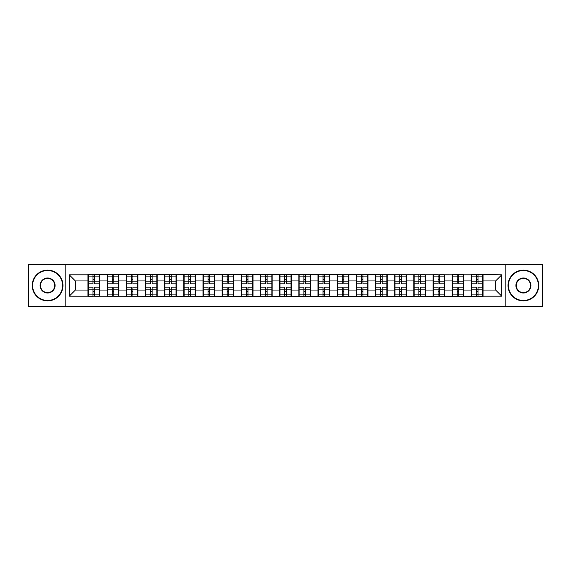 <?xml version="1.0" encoding="UTF-8"?>
<svg xmlns="http://www.w3.org/2000/svg" width="571" height="571" viewBox="0 0 571 571"><rect width="100%" height="100%" fill="white"/><g stroke="black" fill="none" stroke-linecap="round" stroke-linejoin="round"><path stroke-width="0.86" d="M505.827 306.577L542.45 306.577L542.45 264.423L505.827 264.423L505.827 306.577L65.173 306.577L65.173 264.423L28.55 264.423L28.55 306.577L65.173 306.577M505.827 264.423L65.173 264.423M495.628 290.047L495.628 280.953L483.037 280.953L483.037 290.047L495.628 290.047L501.773 296.192L501.773 274.808L471.361 274.444L471.361 280.953L463.866 280.953L463.866 290.047L471.361 290.047L471.361 280.953M501.773 296.192L483.037 296.192L483.037 296.556L69.227 296.192L69.227 274.808L87.963 274.808L87.963 280.953L75.372 280.953L75.372 290.047L87.963 290.047L87.963 280.953M471.361 274.808L463.866 274.808L463.866 274.444L452.189 274.444L452.189 274.808L87.963 274.444L87.963 274.808M471.361 290.047L471.361 296.192M463.866 290.047L463.866 296.192M463.866 274.808L463.866 280.953M444.695 290.047L452.189 290.047L452.189 280.953L444.695 280.953L444.695 296.192M452.189 290.047L452.189 296.192M452.189 274.808L452.189 280.953M444.695 274.808L444.695 280.953M425.523 290.047L433.025 290.047L433.025 280.953L425.523 280.953L425.523 296.192M433.025 290.047L433.025 296.192M433.025 274.808L433.025 280.953M425.523 274.808L425.523 280.953M406.359 290.047L413.854 290.047L413.854 280.953L406.359 280.953L406.359 296.192M413.854 290.047L413.854 296.192M413.854 274.808L413.854 280.953M406.359 274.808L406.359 280.953M387.188 290.047L394.682 290.047L394.682 280.953L387.188 280.953L387.188 296.192M394.682 290.047L394.682 296.192M394.682 274.808L394.682 280.953M387.188 274.808L387.188 280.953M368.017 290.047L375.511 290.047L375.511 280.953L368.017 280.953L368.017 296.192M375.511 290.047L375.511 296.192M375.511 274.808L375.511 280.953M368.017 274.808L368.017 280.953M348.845 290.047L356.34 290.047L356.34 280.953L348.845 280.953L348.845 296.192M356.34 290.047L356.34 296.192M356.34 274.808L356.34 280.953M348.845 274.808L348.845 280.953M329.674 290.047L337.175 290.047L337.175 280.953L329.674 280.953L329.674 296.192M337.175 290.047L337.175 296.192M337.175 274.808L337.175 280.953M329.674 274.808L329.674 280.953M310.51 290.047L318.004 290.047L318.004 280.953L310.51 280.953L310.51 296.192M318.004 290.047L318.004 296.192M318.004 274.808L318.004 280.953M310.51 274.808L310.51 280.953M291.338 290.047L298.833 290.047L298.833 280.953L291.338 280.953L291.338 296.192M298.833 290.047L298.833 296.192M298.833 274.808L298.833 280.953M291.338 274.808L291.338 280.953M272.167 290.047L279.662 290.047L279.662 280.953L272.167 280.953L272.167 296.192M279.662 290.047L279.662 296.192M279.662 274.808L279.662 280.953M272.167 274.808L272.167 280.953M252.996 290.047L260.49 290.047L260.49 280.953L252.996 280.953L252.996 296.192M260.49 290.047L260.49 296.192M260.49 274.808L260.49 280.953M252.996 274.808L252.996 280.953M233.825 290.047L241.326 290.047L241.326 280.953L233.825 280.953L233.825 296.192M241.326 290.047L241.326 296.192M241.326 274.808L241.326 280.953M233.825 274.808L233.825 280.953M214.66 290.047L222.155 290.047L222.155 280.953L214.66 280.953L214.66 296.192M222.155 290.047L222.155 296.192M222.155 274.808L222.155 280.953M214.66 274.808L214.66 280.953M195.489 290.047L202.983 290.047L202.983 280.953L195.489 280.953L195.489 296.192M202.983 290.047L202.983 296.192M202.983 274.808L202.983 280.953M195.489 274.808L195.489 280.953M176.318 290.047L183.812 290.047L183.812 280.953L176.318 280.953L176.318 296.192M183.812 290.047L183.812 296.192M183.812 274.808L183.812 280.953M176.318 274.808L176.318 280.953M157.146 290.047L164.641 290.047L164.641 280.953L157.146 280.953L157.146 296.192M164.641 290.047L164.641 296.192M164.641 274.808L164.641 280.953M157.146 274.808L157.146 280.953M137.975 290.047L145.477 290.047L145.477 280.953L137.975 280.953L137.975 296.192M145.477 290.047L145.477 296.192M145.477 274.808L145.477 280.953M137.975 274.808L137.975 280.953M118.811 290.047L126.305 290.047L126.305 280.953L118.811 280.953L118.811 296.192M126.305 290.047L126.305 296.192M126.305 274.808L126.305 280.953M118.811 274.808L118.811 280.953M99.639 290.047L107.134 290.047L107.134 280.953L99.639 280.953L99.639 296.192M107.134 290.047L107.134 296.192M107.134 274.808L107.134 280.953M99.639 274.808L99.639 280.953M87.963 290.047L87.963 296.192M75.372 290.047L69.227 296.192M69.227 274.808L75.372 280.953M483.037 290.047L483.037 296.192M483.037 274.808L483.037 280.953M501.773 274.808L495.628 280.953M88.269 281.146L93.002 281.146L93.002 274.751L88.269 274.751L88.269 287.156L93.002 287.156L93.002 289.854L94.6 289.847L94.6 287.156L99.333 287.156L99.333 274.751L94.6 274.751L94.6 276.1L99.333 276.1M93.002 279.362L94.6 279.362M94.6 276.285L93.002 276.285M88.269 283.844L93.002 283.844L93.002 281.146L94.6 281.153L94.6 283.844L99.333 283.844M88.269 276.1L93.002 276.1M93.002 294.715L94.6 294.715M93.002 291.638L94.6 291.638M88.269 296.249L93.002 296.249L93.002 294.9L88.269 294.9L88.269 296.249M88.269 287.156L88.269 289.854L93.002 289.854L93.002 294.9M88.269 289.854L88.269 294.9M99.333 287.156L99.333 296.249L94.6 296.249L94.6 294.9L99.333 294.9M99.333 289.854L94.6 289.854L94.6 294.9M99.333 281.146L94.6 281.146L94.6 276.1M107.441 281.146L112.173 281.146L112.173 274.751L107.441 274.751L107.441 287.156L112.173 287.156L112.173 289.854L113.772 289.847L113.772 287.156L118.504 287.156L118.504 274.751L113.772 274.751L113.772 276.1L118.504 276.1M112.173 279.362L113.772 279.362M113.772 276.285L112.173 276.285M107.441 283.844L112.173 283.844L112.173 281.146L113.772 281.153L113.772 283.844L118.504 283.844M107.441 276.1L112.173 276.1M112.173 294.715L113.772 294.715M112.173 291.638L113.772 291.638M107.441 296.249L112.173 296.249L112.173 294.9L107.441 294.9L107.441 296.249M107.441 287.156L107.441 289.854L112.173 289.854L112.173 294.9M107.441 289.854L107.441 294.9M118.504 287.156L118.504 296.249L113.772 296.249L113.772 294.9L118.504 294.9M118.504 289.854L113.772 289.854L113.772 294.9M118.504 281.146L113.772 281.146L113.772 276.1M126.612 281.146L131.344 281.146L131.344 274.751L126.612 274.751L126.612 287.156L131.344 287.156L131.344 289.854L132.943 289.847L132.943 287.156L137.668 287.156L137.668 274.751L132.943 274.751L132.943 276.1L137.668 276.1M131.344 279.362L132.943 279.362M132.943 276.285L131.344 276.285M126.612 283.844L131.344 283.844L131.344 281.146L132.943 281.153L132.943 283.844L137.668 283.844M126.612 276.1L131.344 276.1M131.344 294.715L132.943 294.715M131.344 291.638L132.943 291.638M126.612 296.249L131.344 296.249L131.344 294.9L126.612 294.9L126.612 296.249M126.612 287.156L126.612 289.854L131.344 289.854L131.344 294.9M126.612 289.854L126.612 294.9M137.668 287.156L137.668 296.249L132.943 296.249L132.943 294.9L137.668 294.9M137.668 289.854L132.943 289.854L132.943 294.9M137.668 281.146L132.943 281.146L132.943 276.1M145.783 281.146L150.516 281.146L150.516 274.751L145.783 274.751L145.783 287.156L150.516 287.156L150.516 289.854L152.107 289.847L152.107 287.156L156.839 287.156L156.839 274.751L152.107 274.751L152.107 276.1L156.839 276.1M150.516 279.362L152.107 279.362M152.107 276.285L150.516 276.285M145.783 283.844L150.516 283.844L150.516 281.146L152.107 281.153L152.107 283.844L156.839 283.844M145.783 276.1L150.516 276.1M150.516 294.715L152.107 294.715M150.516 291.638L152.107 291.638M145.783 296.249L150.516 296.249L150.516 294.9L145.783 294.9L145.783 296.249M145.783 287.156L145.783 289.854L150.516 289.854L150.516 294.9M145.783 289.854L145.783 294.9M156.839 287.156L156.839 296.249L152.107 296.249L152.107 294.9L156.839 294.9M156.839 289.854L152.107 289.854L152.107 294.9M156.839 281.146L152.107 281.146L152.107 276.1M164.948 281.146L169.68 281.146L169.68 274.751L164.948 274.751L164.948 287.156L169.68 287.156L169.68 289.854L171.279 289.847L171.279 287.156L176.011 287.156L176.011 274.751L171.279 274.751L171.279 276.1L176.011 276.1M169.68 279.362L171.279 279.362M171.279 276.285L169.68 276.285M164.948 283.844L169.68 283.844L169.68 281.146L171.279 281.153L171.279 283.844L176.011 283.844M164.948 276.1L169.68 276.1M169.68 294.715L171.279 294.715M169.68 291.638L171.279 291.638M164.948 296.249L169.68 296.249L169.68 294.9L164.948 294.9L164.948 296.249M164.948 287.156L164.948 289.854L169.68 289.854L169.68 294.9M164.948 289.854L164.948 294.9M176.011 287.156L176.011 296.249L171.279 296.249L171.279 294.9L176.011 294.9M176.011 289.854L171.279 289.854L171.279 294.9M176.011 281.146L171.279 281.146L171.279 276.1M184.119 281.146L188.851 281.146L188.851 274.751L184.119 274.751L184.119 287.156L188.851 287.156L188.851 289.854L190.45 289.847L190.45 287.156L195.182 287.156L195.182 274.751L190.45 274.751L190.45 276.1L195.182 276.1M188.851 279.362L190.45 279.362M190.45 276.285L188.851 276.285M184.119 283.844L188.851 283.844L188.851 281.146L190.45 281.153L190.45 283.844L195.182 283.844M184.119 276.1L188.851 276.1M188.851 294.715L190.45 294.715M188.851 291.638L190.45 291.638M184.119 296.249L188.851 296.249L188.851 294.9L184.119 294.9L184.119 296.249M184.119 287.156L184.119 289.854L188.851 289.854L188.851 294.9M184.119 289.854L184.119 294.9M195.182 287.156L195.182 296.249L190.45 296.249L190.45 294.9L195.182 294.9M195.182 289.854L190.45 289.854L190.45 294.9M195.182 281.146L190.45 281.146L190.45 276.1M47.6 300.489A14.989 14.989 0 0 0 62.589 285.5A14.989 14.989 0 0 0 47.6 270.511A14.989 14.989 0 0 0 32.604 285.5A14.989 14.989 0 0 0 47.6 300.489M47.6 270.14A15.36 15.36 0 0 1 62.96 285.5A15.36 15.36 0 0 1 47.6 300.86A15.36 15.36 0 0 1 32.233 285.5A15.36 15.36 0 0 1 47.6 270.14M47.6 292.994A7.494 7.494 0 0 1 40.098 285.5A7.494 7.494 0 0 1 47.6 278.006A7.494 7.494 0 0 1 55.094 285.5A7.494 7.494 0 0 1 47.6 292.994M47.6 278.37A7.13 7.13 0 0 0 40.47 285.5A7.13 7.13 0 0 0 47.6 292.63A7.13 7.13 0 0 0 54.723 285.5A7.13 7.13 0 0 0 47.6 278.37M523.4 300.489A14.989 14.989 0 0 0 538.396 285.5A14.989 14.989 0 0 0 523.4 270.511A14.989 14.989 0 0 0 508.411 285.5A14.989 14.989 0 0 0 523.4 300.489M523.4 270.14A15.36 15.36 0 0 1 538.767 285.5A15.36 15.36 0 0 1 523.4 300.86A15.36 15.36 0 0 1 508.04 285.5A15.36 15.36 0 0 1 523.4 270.14M523.4 292.994A7.494 7.494 0 0 1 515.906 285.5A7.494 7.494 0 0 1 523.4 278.006A7.494 7.494 0 0 1 530.902 285.5A7.494 7.494 0 0 1 523.4 292.994M523.4 278.37A7.13 7.13 0 0 0 516.277 285.5A7.13 7.13 0 0 0 523.4 292.63A7.13 7.13 0 0 0 530.53 285.5A7.13 7.13 0 0 0 523.4 278.37M203.29 281.146L208.022 281.146L208.022 274.751L203.29 274.751L203.29 287.156L208.022 287.156L208.022 289.854L209.621 289.847L209.621 287.156L214.353 287.156L214.353 274.751L209.621 274.751L209.621 276.1L214.353 276.1M208.022 279.362L209.621 279.362M209.621 276.285L208.022 276.285M203.29 283.844L208.022 283.844L208.022 281.146L209.621 281.153L209.621 283.844L214.353 283.844M203.29 276.1L208.022 276.1M208.022 294.715L209.621 294.715M208.022 291.638L209.621 291.638M203.29 296.249L208.022 296.249L208.022 294.9L203.29 294.9L203.29 296.249M203.29 287.156L203.29 289.854L208.022 289.854L208.022 294.9M203.29 289.854L203.29 294.9M214.353 287.156L214.353 296.249L209.621 296.249L209.621 294.9L214.353 294.9M214.353 289.854L209.621 289.854L209.621 294.9M214.353 281.146L209.621 281.146L209.621 276.1M222.462 281.146L227.194 281.146L227.194 274.751L222.462 274.751L222.462 287.156L227.194 287.156L227.194 289.854L228.793 289.847L228.793 287.156L233.518 287.156L233.518 274.751L228.793 274.751L228.793 276.1L233.518 276.1M227.194 279.362L228.793 279.362M228.793 276.285L227.194 276.285M222.462 283.844L227.194 283.844L227.194 281.146L228.793 281.153L228.793 283.844L233.518 283.844M222.462 276.1L227.194 276.1M227.194 294.715L228.793 294.715M227.194 291.638L228.793 291.638M222.462 296.249L227.194 296.249L227.194 294.9L222.462 294.9L222.462 296.249M222.462 287.156L222.462 289.854L227.194 289.854L227.194 294.9M222.462 289.854L222.462 294.9M233.518 287.156L233.518 296.249L228.793 296.249L228.793 294.9L233.518 294.9M233.518 289.854L228.793 289.854L228.793 294.9M233.518 281.146L228.793 281.146L228.793 276.1M241.633 281.146L246.358 281.146L246.358 274.751L241.633 274.751L241.633 287.156L246.358 287.156L246.358 289.854L247.957 289.847L247.957 287.156L252.689 287.156L252.689 274.751L247.957 274.751L247.957 276.1L252.689 276.1M246.358 279.362L247.957 279.362M247.957 276.285L246.358 276.285M241.633 283.844L246.358 283.844L246.358 281.146L247.957 281.153L247.957 283.844L252.689 283.844M241.633 276.1L246.358 276.1M246.358 294.715L247.957 294.715M246.358 291.638L247.957 291.638M241.633 296.249L246.358 296.249L246.358 294.9L241.633 294.9L241.633 296.249M241.633 287.156L241.633 289.854L246.358 289.854L246.358 294.9M241.633 289.854L241.633 294.9M252.689 287.156L252.689 296.249L247.957 296.249L247.957 294.9L252.689 294.9M252.689 289.854L247.957 289.854L247.957 294.9M252.689 281.146L247.957 281.146L247.957 276.1M260.797 281.146L265.529 281.146L265.529 274.751L260.797 274.751L260.797 287.156L265.529 287.156L265.529 289.854L267.128 289.847L267.128 287.156L271.86 287.156L271.86 274.751L267.128 274.751L267.128 276.1L271.86 276.1M265.529 279.362L267.128 279.362M267.128 276.285L265.529 276.285M260.797 283.844L265.529 283.844L265.529 281.146L267.128 281.153L267.128 283.844L271.86 283.844M260.797 276.1L265.529 276.1M265.529 294.715L267.128 294.715M265.529 291.638L267.128 291.638M260.797 296.249L265.529 296.249L265.529 294.9L260.797 294.9L260.797 296.249M260.797 287.156L260.797 289.854L265.529 289.854L265.529 294.9M260.797 289.854L260.797 294.9M271.86 287.156L271.86 296.249L267.128 296.249L267.128 294.9L271.86 294.9M271.86 289.854L267.128 289.854L267.128 294.9M271.86 281.146L267.128 281.146L267.128 276.1M279.968 281.146L284.701 281.146L284.701 274.751L279.968 274.751L279.968 287.156L284.701 287.156L284.701 289.854L286.299 289.847L286.299 287.156L291.032 287.156L291.032 274.751L286.299 274.751L286.299 276.1L291.032 276.1M284.701 279.362L286.299 279.362M286.299 276.285L284.701 276.285M279.968 283.844L284.701 283.844L284.701 281.146L286.299 281.153L286.299 283.844L291.032 283.844M279.968 276.1L284.701 276.1M284.701 294.715L286.299 294.715M284.701 291.638L286.299 291.638M279.968 296.249L284.701 296.249L284.701 294.9L279.968 294.9L279.968 296.249M279.968 287.156L279.968 289.854L284.701 289.854L284.701 294.9M279.968 289.854L279.968 294.9M291.032 287.156L291.032 296.249L286.299 296.249L286.299 294.9L291.032 294.9M291.032 289.854L286.299 289.854L286.299 294.9M291.032 281.146L286.299 281.146L286.299 276.1M299.14 281.146L303.872 281.146L303.872 274.751L299.14 274.751L299.14 287.156L303.872 287.156L303.872 289.854L305.471 289.847L305.471 287.156L310.203 287.156L310.203 274.751L305.471 274.751L305.471 276.1L310.203 276.1M303.872 279.362L305.471 279.362M305.471 276.285L303.872 276.285M299.14 283.844L303.872 283.844L303.872 281.146L305.471 281.153L305.471 283.844L310.203 283.844M299.14 276.1L303.872 276.1M303.872 294.715L305.471 294.715M303.872 291.638L305.471 291.638M299.14 296.249L303.872 296.249L303.872 294.9L299.14 294.9L299.14 296.249M299.14 287.156L299.14 289.854L303.872 289.854L303.872 294.9M299.14 289.854L299.14 294.9M310.203 287.156L310.203 296.249L305.471 296.249L305.471 294.9L310.203 294.9M310.203 289.854L305.471 289.854L305.471 294.9M310.203 281.146L305.471 281.146L305.471 276.1M318.311 281.146L323.043 281.146L323.043 274.751L318.311 274.751L318.311 287.156L323.043 287.156L323.043 289.854L324.642 289.847L324.642 287.156L329.367 287.156L329.367 274.751L324.642 274.751L324.642 276.1L329.367 276.1M323.043 279.362L324.642 279.362M324.642 276.285L323.043 276.285M318.311 283.844L323.043 283.844L323.043 281.146L324.642 281.153L324.642 283.844L329.367 283.844M318.311 276.1L323.043 276.1M323.043 294.715L324.642 294.715M323.043 291.638L324.642 291.638M318.311 296.249L323.043 296.249L323.043 294.9L318.311 294.9L318.311 296.249M318.311 287.156L318.311 289.854L323.043 289.854L323.043 294.9M318.311 289.854L318.311 294.9M329.367 287.156L329.367 296.249L324.642 296.249L324.642 294.9L329.367 294.9M329.367 289.854L324.642 289.854L324.642 294.9M329.367 281.146L324.642 281.146L324.642 276.1M337.482 281.146L342.207 281.146L342.207 274.751L337.482 274.751L337.482 287.156L342.207 287.156L342.207 289.854L343.806 289.847L343.806 287.156L348.538 287.156L348.538 274.751L343.806 274.751L343.806 276.1L348.538 276.1M342.207 279.362L343.806 279.362M343.806 276.285L342.207 276.285M337.482 283.844L342.207 283.844L342.207 281.146L343.806 281.153L343.806 283.844L348.538 283.844M337.482 276.1L342.207 276.1M342.207 294.715L343.806 294.715M342.207 291.638L343.806 291.638M337.482 296.249L342.207 296.249L342.207 294.9L337.482 294.9L337.482 296.249M337.482 287.156L337.482 289.854L342.207 289.854L342.207 294.9M337.482 289.854L337.482 294.9M348.538 287.156L348.538 296.249L343.806 296.249L343.806 294.9L348.538 294.9M348.538 289.854L343.806 289.854L343.806 294.9M348.538 281.146L343.806 281.146L343.806 276.1M356.647 281.146L361.379 281.146L361.379 274.751L356.647 274.751L356.647 287.156L361.379 287.156L361.379 289.854L362.978 289.847L362.978 287.156L367.71 287.156L367.71 274.751L362.978 274.751L362.978 276.1L367.71 276.1M361.379 279.362L362.978 279.362M362.978 276.285L361.379 276.285M356.647 283.844L361.379 283.844L361.379 281.146L362.978 281.153L362.978 283.844L367.71 283.844M356.647 276.1L361.379 276.1M361.379 294.715L362.978 294.715M361.379 291.638L362.978 291.638M356.647 296.249L361.379 296.249L361.379 294.9L356.647 294.9L356.647 296.249M356.647 287.156L356.647 289.854L361.379 289.854L361.379 294.9M356.647 289.854L356.647 294.9M367.71 287.156L367.71 296.249L362.978 296.249L362.978 294.9L367.71 294.9M367.71 289.854L362.978 289.854L362.978 294.9M367.71 281.146L362.978 281.146L362.978 276.1M375.818 281.146L380.55 281.146L380.55 274.751L375.818 274.751L375.818 287.156L380.55 287.156L380.55 289.854L382.149 289.847L382.149 287.156L386.881 287.156L386.881 274.751L382.149 274.751L382.149 276.1L386.881 276.1M380.55 279.362L382.149 279.362M382.149 276.285L380.55 276.285M375.818 283.844L380.55 283.844L380.55 281.146L382.149 281.153L382.149 283.844L386.881 283.844M375.818 276.1L380.55 276.1M380.55 294.715L382.149 294.715M380.55 291.638L382.149 291.638M375.818 296.249L380.55 296.249L380.55 294.9L375.818 294.9L375.818 296.249M375.818 287.156L375.818 289.854L380.55 289.854L380.55 294.9M375.818 289.854L375.818 294.9M386.881 287.156L386.881 296.249L382.149 296.249L382.149 294.9L386.881 294.9M386.881 289.854L382.149 289.854L382.149 294.9M386.881 281.146L382.149 281.146L382.149 276.1M394.989 281.146L399.721 281.146L399.721 274.751L394.989 274.751L394.989 287.156L399.721 287.156L399.721 289.854L401.32 289.847L401.32 287.156L406.052 287.156L406.052 274.751L401.32 274.751L401.32 276.1L406.052 276.1M399.721 279.362L401.32 279.362M401.32 276.285L399.721 276.285M394.989 283.844L399.721 283.844L399.721 281.146L401.32 281.153L401.32 283.844L406.052 283.844M394.989 276.1L399.721 276.1M399.721 294.715L401.32 294.715M399.721 291.638L401.32 291.638M394.989 296.249L399.721 296.249L399.721 294.9L394.989 294.9L394.989 296.249M394.989 287.156L394.989 289.854L399.721 289.854L399.721 294.9M394.989 289.854L394.989 294.9M406.052 287.156L406.052 296.249L401.32 296.249L401.32 294.9L406.052 294.9M406.052 289.854L401.32 289.854L401.32 294.9M406.052 281.146L401.32 281.146L401.32 276.1M414.161 281.146L418.893 281.146L418.893 274.751L414.161 274.751L414.161 287.156L418.893 287.156L418.893 289.854L420.484 289.847L420.484 287.156L425.217 287.156L425.217 274.751L420.484 274.751L420.484 276.1L425.217 276.1M418.893 279.362L420.484 279.362M420.484 276.285L418.893 276.285M414.161 283.844L418.893 283.844L418.893 281.146L420.484 281.153L420.484 283.844L425.217 283.844M414.161 276.1L418.893 276.1M418.893 294.715L420.484 294.715M418.893 291.638L420.484 291.638M414.161 296.249L418.893 296.249L418.893 294.9L414.161 294.9L414.161 296.249M414.161 287.156L414.161 289.854L418.893 289.854L418.893 294.9M414.161 289.854L414.161 294.9M425.217 287.156L425.217 296.249L420.484 296.249L420.484 294.9L425.217 294.9M425.217 289.854L420.484 289.854L420.484 294.9M425.217 281.146L420.484 281.146L420.484 276.1M433.332 281.146L438.057 281.146L438.057 274.751L433.332 274.751L433.332 287.156L438.057 287.156L438.057 289.854L439.656 289.847L439.656 287.156L444.388 287.156L444.388 274.751L439.656 274.751L439.656 276.1L444.388 276.1M438.057 279.362L439.656 279.362M439.656 276.285L438.057 276.285M433.332 283.844L438.057 283.844L438.057 281.146L439.656 281.153L439.656 283.844L444.388 283.844M433.332 276.1L438.057 276.1M438.057 294.715L439.656 294.715M438.057 291.638L439.656 291.638M433.332 296.249L438.057 296.249L438.057 294.9L433.332 294.9L433.332 296.249M433.332 287.156L433.332 289.854L438.057 289.854L438.057 294.9M433.332 289.854L433.332 294.9M444.388 287.156L444.388 296.249L439.656 296.249L439.656 294.9L444.388 294.9M444.388 289.854L439.656 289.854L439.656 294.9M444.388 281.146L439.656 281.146L439.656 276.1M452.496 281.146L457.228 281.146L457.228 274.751L452.496 274.751L452.496 287.156L457.228 287.156L457.228 289.854L458.827 289.847L458.827 287.156L463.559 287.156L463.559 274.751L458.827 274.751L458.827 276.1L463.559 276.1M457.228 279.362L458.827 279.362M458.827 276.285L457.228 276.285M452.496 283.844L457.228 283.844L457.228 281.146L458.827 281.153L458.827 283.844L463.559 283.844M452.496 276.1L457.228 276.1M457.228 294.715L458.827 294.715M457.228 291.638L458.827 291.638M452.496 296.249L457.228 296.249L457.228 294.9L452.496 294.9L452.496 296.249M452.496 287.156L452.496 289.854L457.228 289.854L457.228 294.9M452.496 289.854L452.496 294.9M463.559 287.156L463.559 296.249L458.827 296.249L458.827 294.9L463.559 294.9M463.559 289.854L458.827 289.854L458.827 294.9M463.559 281.146L458.827 281.146L458.827 276.1M471.667 281.146L476.4 281.146L476.4 274.751L471.667 274.751L471.667 287.156L476.4 287.156L476.4 289.854L477.998 289.847L477.998 287.156L482.731 287.156L482.731 274.751L477.998 274.751L477.998 276.1L482.731 276.1M476.4 279.362L477.998 279.362M477.998 276.285L476.4 276.285M471.667 283.844L476.4 283.844L476.4 281.146L477.998 281.153L477.998 283.844L482.731 283.844M471.667 276.1L476.4 276.1M476.4 294.715L477.998 294.715M476.4 291.638L477.998 291.638M471.667 296.249L476.4 296.249L476.4 294.9L471.667 294.9L471.667 296.249M471.667 287.156L471.667 289.854L476.4 289.854L476.4 294.9M471.667 289.854L471.667 294.9M482.731 287.156L482.731 296.249L477.998 296.249L477.998 294.9L482.731 294.9M482.731 289.854L477.998 289.854L477.998 294.9M482.731 281.146L477.998 281.146L477.998 276.1"/></g></svg>
